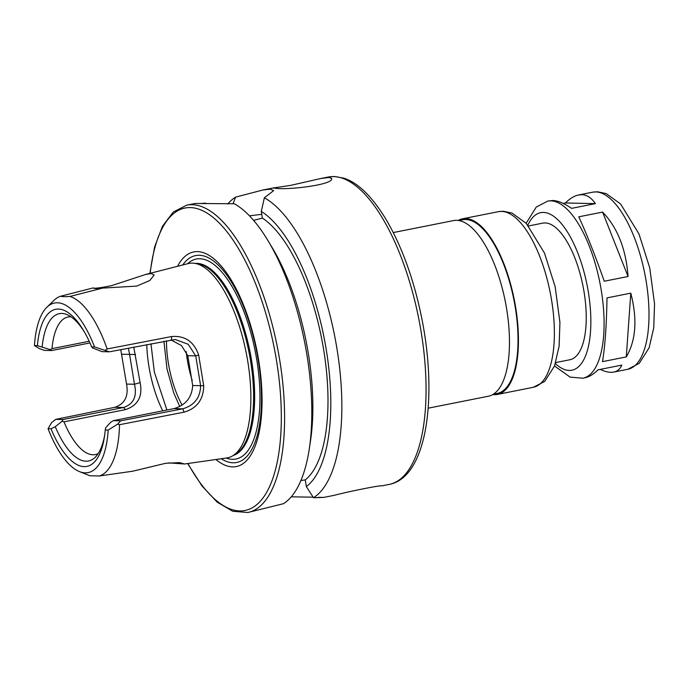 <?xml version="1.0" encoding="UTF-8"?>
<svg xmlns="http://www.w3.org/2000/svg" width="689" height="689" viewBox="0 0 689 689"><rect width="100%" height="100%" fill="white"/><g stroke="black" fill="none" stroke-linecap="round" stroke-linejoin="round"><path stroke-width="1.03" d="M526.155 223.245L536.249 207.07L547.703 201.11A90.276 35.277 78.8 0 1 550.761 200.852A90.276 35.277 78.8 0 1 600.627 286.615A90.276 35.277 78.8 0 1 582.903 378.209L584.806 377.83C589.104 376.952 593.505 374.291 598.009 369.838L621.814 365.101C620.143 368.994 617.465 371.311 613.778 372.069C610.066 372.783 605.553 371.896 600.248 369.39M602.487 361.639C605.045 346.524 606.544 325.277 606.992 297.889L630.788 293.161L626.292 356.911L602.487 361.639M604.262 281.233C595.072 255.206 586.572 233.735 578.777 216.82L602.574 212.091L628.067 276.504L604.262 281.233M630.788 293.161C637.489 319.128 635.99 340.375 626.292 356.911M602.574 212.091C617.525 227.585 626.017 249.056 628.067 276.504M563.146 203.41L565.385 202.971C569.889 198.518 574.29 195.848 578.588 194.978L581.749 194.694C586.976 194.858 591.515 197.838 595.365 203.634L571.569 208.362C564.145 203.272 557.806 200.645 552.552 200.49L547.703 201.11M565.385 202.971L595.365 203.634M528.566 225.958L542.751 223.141A69.641 27.207 78.8 0 1 545.102 222.943A69.641 27.207 78.8 0 1 583.574 289.096A69.641 27.207 78.8 0 1 569.898 359.744L555.713 362.56M393.281 232.563L453.543 220.583A89.536 34.984 78.8 0 1 456.574 220.325A89.536 34.984 78.8 0 1 506.036 305.382A89.536 34.984 78.8 0 1 488.449 396.218L428.188 408.189M458.84 220.549L462.724 219.774A88.536 34.596 78.8 0 1 465.712 219.515A88.536 34.596 78.8 0 1 514.623 303.634A88.536 34.596 78.8 0 1 497.234 393.453L493.358 394.229M458.185 220.446A89.536 34.984 78.8 0 1 462.526 218.801A89.536 34.984 78.8 0 1 465.557 218.542A89.536 34.984 78.8 0 1 515.01 303.599A89.536 34.984 78.8 0 1 497.432 394.427A89.536 34.984 78.8 0 1 492.79 394.564M93.239 287.89C93.773 288.717 99.879 287.976 111.549 285.651L145.715 274.446L151.373 273.576L154.129 275.006L149.875 280.449L136.792 286.09L102.661 288.097L69.985 296.434C65.188 296.795 62.07 296.726 60.658 296.227L93.239 287.89C93.609 288.665 96.753 288.734 102.661 288.097M89.182 341.262L51.994 348.651A70.132 27.405 78.8 0 1 68.022 316.983A70.132 27.405 78.8 0 1 70.39 316.776A70.132 27.405 78.8 0 1 71.036 316.811M162.75 410.842A70.132 27.405 78.8 0 1 146.757 344.586M98.208 453.56A70.132 27.405 78.8 0 1 95.358 454.559A70.132 27.405 78.8 0 1 63.982 421.84L125.458 409.619C137.998 405.433 142.881 396.433 140.108 382.602L133.761 347.101M51.994 348.651L50.331 349.667L51.692 350.546L44.415 350.382L39.419 348.643L34.45 345.602L37.395 345.671A80.079 31.289 78.8 0 1 83.3 330.109A80.079 31.289 78.8 0 1 91.637 346.868L92.567 347.945L102.101 351.657L109.379 351.821L175.29 339.496L188.183 344.276L195.728 355.877L200.62 385.728C200.284 397.725 194.332 405.416 182.766 408.801L120.678 420.815L117.647 424.148L108.19 430.057A86.435 33.778 78.8 0 1 79.536 471.638L88.769 475.307A92.007 35.949 78.8 0 0 90.061 475.772L99.388 475.978L132.65 471.224L165.808 463.258L179.708 462.612L184.454 463.998L168.848 462.887M117.647 424.148L119.533 424.7A92.007 35.949 78.8 0 1 99.388 475.978M79.536 471.638A86.435 33.778 78.8 0 1 48.058 428.722L51.546 422.684L55.714 419.377L114.874 407.294C124.855 403.875 128.74 396.141 126.535 384.083L120.764 349.616M34.45 345.602A86.435 33.778 78.8 0 1 46.861 307.251L53.992 300.326A92.007 35.949 78.8 0 1 60.658 296.227M46.861 307.251A86.435 33.778 78.8 0 1 94.574 346.937L109.379 351.821M69.985 296.434A92.007 35.949 78.8 0 1 107.131 348.97L105.52 350.107M51.692 350.546L89.949 342.941M128.361 348.143L129.584 354.413L135.518 354.534M121.652 354.232L129.584 354.413L134.467 384.255L140.108 382.602M126.535 384.083L134.467 384.255C137.257 396.253 133.64 403.995 123.615 407.492L62.992 419.532L62.062 421.28L63.982 421.84M108.19 430.057L105.245 429.988L105.641 427.8L110.585 422.357L113.401 420.652L174.024 408.603C185.677 405.141 191.895 397.458 192.687 385.547L187.796 355.705L181.543 345.611L170.95 339.91M104.719 434.759A75.11 29.351 78.8 0 1 95.16 457.332A75.11 29.351 78.8 0 1 55.258 426.68L51.003 428.791L48.058 428.722M62.062 421.28L55.258 426.68M62.992 419.532L55.714 419.377M37.395 345.671L50.331 349.667M42.175 346.825A75.11 29.351 78.8 0 1 66.773 314.494A75.11 29.351 78.8 0 1 84.239 331.693M91.637 346.868L94.574 346.937M145.715 274.446L188.166 263.586A99.104 38.722 78.8 0 1 192.326 263.112A99.104 38.722 78.8 0 1 194.229 263.267A99.104 38.722 78.8 0 1 246.266 353.061A99.104 38.722 78.8 0 1 232.512 455.929A99.104 38.722 78.8 0 1 226.793 457.952L184.454 464.007M119.533 424.7L184.101 412.168C196.968 408.336 203.505 399.517 203.703 385.728L198.682 355.102C194.04 341.692 185.048 335.5 171.716 336.516L107.131 348.97M187.796 355.705L195.728 355.877L198.682 355.102M192.687 385.547L203.703 385.728M120.678 420.815L113.401 420.652M105.245 429.988A80.079 31.289 78.8 0 1 104.461 436.585A80.079 31.289 78.8 0 1 51.003 428.791M290.62 185.384L320.764 178.511L328.998 177.469L331.573 178.434C334.475 184.841 286.228 190.345 275.109 188.183L272.741 188.054L290.62 185.384M300.921 480.543L305.261 479.889L306.355 486.572L313.486 497.742L323.804 497.398L333.82 495.408C350.434 491.128 381.379 484.978 381.844 485.866L389.268 484.393A156.679 61.226 78.8 0 0 420.04 325.432A156.679 61.226 78.8 0 0 333.485 176.582A156.679 61.226 78.8 0 0 328.188 177.039L334.398 176.496L343.854 178.167C358.142 182.697 372.404 196.77 386.641 220.394C402.454 247.721 414.227 280.673 421.961 319.248C437.903 399.809 426.224 477.52 389.268 484.393M323.804 497.398L318.301 497.355M313.133 497.165L291.266 496.829M247.807 512.504L283.412 503.719A156.679 61.226 78.8 0 0 309.292 448.815A156.679 61.226 78.8 0 0 267.892 240.487A156.679 61.226 78.8 0 0 234.294 203.763L195.159 203.47L186.728 205.15A156.679 61.226 78.8 0 1 192.024 204.693A156.679 61.226 78.8 0 1 278.58 353.543A156.679 61.226 78.8 0 1 247.807 512.504L232.701 511.264L217.242 502.195L202.032 486.012L187.649 463.542M200.663 203.513L205.477 203.126L205.83 203.711M233.046 203.841L235.552 197.149L262.724 190.043L270.166 189.165L273.636 190.638L264.369 197.786L261.295 211.411L262.388 218.094L253.561 220.334M261.777 214.374A39.79 3.161 -9.3 0 0 249.496 215.864M227.697 204.047A156.679 61.226 78.8 0 1 235.552 197.149M264.369 197.786A156.679 61.226 78.8 0 1 336.981 348.832A156.679 61.226 78.8 0 1 313.486 497.742M261.295 211.411A145.06 56.679 78.8 0 1 326.293 349.934A145.06 56.679 78.8 0 1 306.355 486.572M262.388 218.094A138.523 54.13 78.8 0 1 323.684 349.874A138.523 54.13 78.8 0 1 305.261 479.889M182.111 405.098A60.684 23.71 78.8 0 1 166.48 340.771M194.229 263.267L197.588 263.732A97.984 38.291 78.8 0 1 249.048 352.51A97.984 38.291 78.8 0 1 235.449 454.215L232.512 455.929M182.706 264.981A105.486 41.219 78.8 0 1 199.155 255.274A105.486 41.219 78.8 0 1 260.115 374.041A105.486 41.219 78.8 0 1 221.221 458.753M177.547 266.298A109.43 42.761 78.8 0 1 197.398 251.623A109.43 42.761 78.8 0 1 261.122 379.725A109.43 42.761 78.8 0 1 215.941 459.503M267.892 240.487L272.207 247.661A145.06 56.679 78.8 0 1 310.541 440.538L309.292 448.815M527.86 225.139A80.329 31.393 78.8 0 1 543.38 212.419A80.329 31.393 78.8 0 1 590.318 308.276A80.329 31.393 78.8 0 1 555.377 363.594M578.588 194.978L592.618 192.188A90.276 35.277 78.8 0 1 595.666 191.921A90.276 35.277 78.8 0 1 645.541 277.693A90.276 35.277 78.8 0 1 627.808 369.278L613.778 372.069M462.526 218.801L498.457 211.661A89.536 34.984 78.8 0 1 501.48 211.402A89.536 34.984 78.8 0 1 550.942 296.459A89.536 34.984 78.8 0 1 533.355 387.287L497.432 394.427M114.874 407.294L123.615 407.492L125.458 409.619M171.466 339.806L171.716 336.516M174.024 408.603L182.766 408.801L184.101 412.168M192.197 380.406A60.684 23.71 78.8 0 1 186.159 351.545M195.245 263.405A97.984 38.291 78.8 0 1 196.77 263.37A97.984 38.291 78.8 0 1 250.477 354.189A97.984 38.291 78.8 0 1 233.407 455.412M187.563 263.741A101.963 39.841 78.8 0 1 199.724 258.737A101.963 39.841 78.8 0 1 257.936 367.625A101.963 39.841 78.8 0 1 226.173 458.039M150.176 273.3A154.198 60.253 78.8 0 1 190.181 207.587A154.198 60.253 78.8 0 1 281.31 419.894A154.198 60.253 78.8 0 1 187.968 463.499M582.903 378.209L570.13 377.116L554.524 365.997M592.618 192.188L597.492 191.766L606.217 193.592L620.634 204.013L638.979 233.941L649.744 267.892L654.55 303.892L653.74 327.869L649.133 347.773L639.194 363.396L627.808 369.278M498.457 211.661L503.306 211.239L511.979 213.056L526.301 223.4L544.491 253.087L555.162 286.736L559.924 322.409L559.115 346.188L554.55 365.919L544.68 381.439L533.355 387.287M262.724 190.043L272.741 188.054M320.764 178.511L328.188 177.039M166.919 410.015L154.353 372.112L150.969 343.777M179.76 406.51L173.731 392.894L166.988 368.873L163.939 341.262M149.857 273.387L154.56 247.127L162.423 226.362L173.24 212.066L186.728 205.15"/></g></svg>
